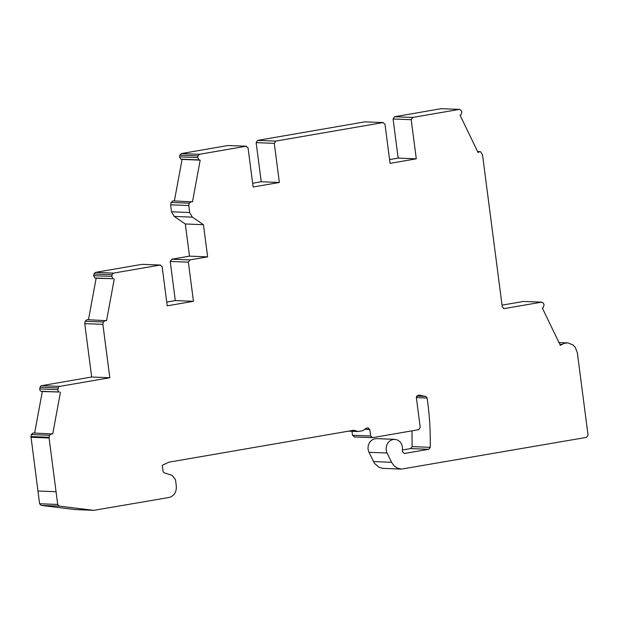 <?xml version="1.0" encoding="UTF-8"?>
<svg xmlns="http://www.w3.org/2000/svg" width="619" height="619" viewBox="0 0 619 619"><rect width="100%" height="100%" fill="white"/><g stroke="black" fill="none" stroke-linecap="round" stroke-linejoin="round"><path stroke-width="0.93" d="M411.999 430.847L412.092 446.616L430.228 447.336L428.719 449.293L404.393 453.495L402.373 451.622L402.466 446.933L401.553 444.016L399.82 441.61L397.475 439.993L394.705 439.335L392.02 439.73L389.529 441.107L387.587 443.336L386.403 446.152L386.109 449.232L386.743 452.249L391.556 462.3L393.955 465.72L397.22 468.065L401.398 469.109L586.549 437.362L588.042 435.103L577.365 352.923L575.353 347.538L572.807 344.853L567.878 342.926L564.381 343.243L560.303 345.301L542.314 308.022L543.35 307.388L544.078 304.71L543.343 303.186L541.54 302.173L503.951 308.626M523.403 301.453L541.857 302.149L523.403 301.453L502.048 305.144M503.634 308.579L504.276 308.61L502.28 306.954L482.518 154.789L480.654 151.81L479.501 151.725L478.069 152.529L460.087 115.25L461.124 114.616L461.851 111.938L461.116 110.422L459.306 109.401L412.711 117.448L411.217 119.73M441.177 108.689L459.631 109.385L441.177 108.689L394.582 116.736L393.08 118.98L398.164 158.108L389.575 159.594M393.08 118.98L411.217 119.699L416.293 158.82L398.164 158.108M416.293 158.82L390.063 163.354L384.987 124.226L382.983 122.585L275.795 141.101L257.666 140.381L256.15 142.625L261.233 181.762L252.645 183.239M364.854 121.866L383.316 122.562L364.846 121.866L257.666 140.381M275.795 141.101L274.287 143.345L279.362 182.473L261.233 181.762M279.362 182.473L253.132 187.008L248.049 147.879L246.06 146.239L199.434 154.293L181.305 153.574L179.85 155.152L179.541 156.855L180.91 159.168L182.063 159.423L174.38 200.912M227.931 145.519L246.385 146.216L227.931 145.519L181.305 153.574M199.434 154.286L197.987 155.872L197.67 157.574L199.039 159.888L200.192 160.143L182.063 159.423M200.192 160.143L192.47 201.864L172.902 200.858L171.099 202.444L170.658 204.804L171.517 211.791L174.249 216.426L185.313 223.977L189.491 256.142L171.749 259.206L170.233 261.45L175.316 300.586L166.728 302.064M191.317 201.608L189.221 203.187M171.099 202.444L189.228 203.156L188.787 205.523L170.658 204.804M188.787 205.523L189.646 212.51L192.377 217.145L203.45 224.697L185.313 223.977M203.45 224.697L207.628 256.854L189.491 256.142M207.628 256.862L189.878 259.926L171.749 259.206M189.878 259.926L188.362 262.17L193.445 301.298L175.316 300.586M193.445 301.298L167.215 305.832L162.132 266.696L160.143 265.056L113.517 273.111L95.388 272.399L93.933 273.977L93.624 275.679L94.993 277.993L96.146 278.248L88.463 319.737M142.014 264.344L160.468 265.04L142.014 264.344L95.388 272.399M113.517 273.111L112.07 274.697L111.753 276.399L113.153 278.712M94.993 277.993L113.122 278.712L96.146 278.248M114.275 278.968L106.553 320.688L86.985 319.675L85.182 321.269L84.741 323.629L91.674 377.017L41.589 385.676A1.981 1.764 92.3 0 0 40.111 387.246L39.794 388.964A1.981 1.764 92.3 0 0 41.164 391.285L42.309 391.541L34.625 433.029M105.431 320.441L103.303 322.012L102.878 324.348L84.741 323.629M102.878 324.348L109.811 377.737L91.674 377.017M109.811 377.737L59.718 386.388A1.981 1.764 92.3 0 0 58.24 387.958L57.923 389.676A1.981 1.764 92.3 0 0 59.292 392.005L42.309 391.541M60.438 392.26L52.716 433.981L33.147 432.975L31.345 434.546L30.965 436.581L39.585 503.742L41.125 505.406L75.278 509.584L93.879 510.335L168.817 497.521C174.14 496.005 176.639 492.19 176.314 486.077M51.563 433.726L49.474 435.289L49.079 437.989L57.714 504.462L59.254 506.125L93.407 510.296L75.278 509.584M176.338 486.225L175.487 479.679L172.183 475.415L163.95 472.723L163.122 471.663L162.294 465.318L168.801 462.2L353.828 430.236L358.037 431.505L362.927 430.662L365.798 428.433L368.135 427.799M348.969 431.072L358.037 431.505M367.802 427.822L369.806 429.47L370.657 436.008L372.661 437.648L418.73 429.687L420.224 427.427L416.316 397.328L418.351 395.069L425.655 396.4L427.095 398.009C429.547 414.49 430.584 431.095 430.213 447.831M352.01 431.304L352.528 435.296L354.525 436.929M354.192 436.952L372.661 437.648M412.092 446.616L410.59 448.574L402.474 449.974M394.705 439.335L376.576 438.623L373.891 439.01L371.4 440.395L369.45 442.616L368.266 445.432L367.98 448.52L368.615 451.53L374.495 463.407L379.091 467.353L382.875 468.366L401.398 469.109M561.843 344.357L559.808 344.28M479.106 151.895L477.736 151.841M412.711 117.448L394.582 116.736M274.279 143.345L256.15 142.625M197.987 155.872L179.85 155.152M197.67 157.574L179.541 156.855M199.039 159.888L180.91 159.168M189.646 212.51L171.517 211.791M192.377 217.145L174.249 216.426M188.362 262.17L170.233 261.45M112.07 274.697L93.933 273.977M111.753 276.399L93.624 275.679M103.311 321.981L85.182 321.269M59.718 386.388L41.589 385.676M58.24 387.958L40.111 387.246M57.923 389.676L39.794 388.964M59.292 392.005L41.164 391.285M49.481 435.265L31.345 434.546M49.102 437.3L30.965 436.581M49.079 437.989L30.95 437.269M56.058 491.726L37.929 491.014M57.714 504.462L39.585 503.742M59.254 506.125L41.125 505.406M369.806 429.47L364.854 429.276M370.657 436.008L352.528 435.296M425.655 396.4L416.541 396.044M427.095 398.009L416.347 397.591M428.719 449.293L410.59 448.574M387.076 453.015L368.947 452.296M391.556 462.3L373.427 461.581M567.344 342.887L558.98 342.562M480.027 151.655L477.605 151.562M357.705 431.528L348.451 431.164"/></g></svg>
